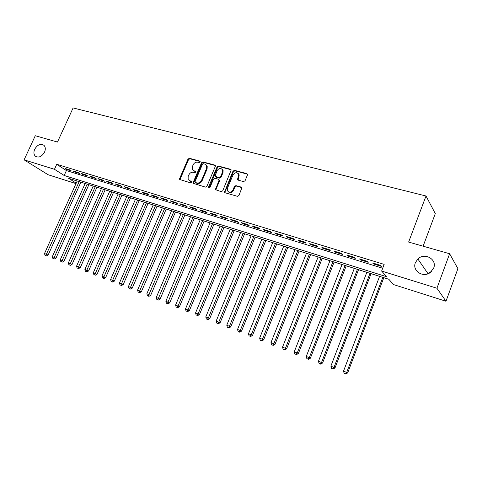 <?xml version="1.0" encoding="UTF-8"?>
<svg xmlns="http://www.w3.org/2000/svg" width="482" height="482" viewBox="0 0 482 482"><rect width="100%" height="100%" fill="white"/><g stroke="black" fill="none" stroke-linecap="round" stroke-linejoin="round"><path stroke-width="0.72" d="M200.114 162L199.753 161.054L189.414 158.295L187.992 159.108L179.659 178.503L179.678 179.485L190.456 182.817L191.468 182.25L191.468 181.581L188.155 179.599L188.143 176.532L188.842 174.906C189.926 172.851 191.462 171.984 193.445 172.303L194.788 172.677L195.8 172.104L195.812 171.465L194.095 170.779L192.42 169.387L192.457 166.453L193.155 164.832C194.234 162.783 195.77 161.91 197.759 162.211L199.102 162.573L200.114 162M415.406 262.624C411.869 270.727 423.202 278.289 430.396 272.42L433.686 268.07C437.391 259.31 424.552 252.11 417.864 258.991L415.406 262.624M34.704 149.245C33.481 152.21 33.71 154.535 35.391 156.228C38.747 158.042 41.795 156.692 44.531 152.173C45.718 149.287 45.525 147.004 43.946 145.311C40.578 143.353 37.5 144.666 34.704 149.245M243.531 181.606L245.061 180.762L247.435 175.05L247.513 174.333L246.85 173.641L234.481 170.333L232.981 171.17L224.485 192.204L225.088 192.764L237.415 196.307L238.945 195.469L241.898 187.763L241.247 187.1L235.933 185.618L234.415 186.456L232.987 189.872C230.956 192.667 229.064 192.89 227.305 190.553L227.42 188.293L232.987 175.002C235.138 172.14 237.054 171.966 238.741 174.49L237.578 179.503L238.216 180.148L243.531 181.606M76.011 183.612L48.086 174.731L24.1 159.843L35.276 135.731L57.466 142.045L73.095 107.944L426.01 195.999L408.628 242.066L449.622 253.743L436.927 288.236L445.995 301.25L393.457 284.549L388.823 279.259L68.589 178.298L76.21 183.166M24.1 159.843L54.46 169.29L64.172 175.484L386.594 276.704L381.636 271.041L436.927 288.236M381.636 271.041L384.166 264.389L56.737 164.296L54.46 169.29M215.309 166.435L215.352 165.603L214.773 165.067L203.018 161.928L201.572 162.753L193.204 182.377L193.204 183.329L205.434 187.118L206.905 186.299L215.309 166.435M218.551 166.079L230.601 169.296L231.227 169.905L222.72 190.824L221.22 191.655L215.472 189.649L218.924 180.623L218.967 179.768L218.376 179.226L214.978 178.28L213.496 179.111L209.935 187.54L208.507 187.775L208.525 187.137L217.075 166.911L218.551 166.079L219.069 166.555L231.107 169.772L230.601 169.296M69.848 169.935L65.034 168.459L66.636 169.501L71.438 170.983L69.848 169.935M77.964 172.429L73.077 170.929L74.668 171.972L79.542 173.478L77.964 172.429M86.2 174.96L81.247 173.436L82.82 174.484L87.766 176.008L86.2 174.96M94.568 177.533L89.532 175.984L91.092 177.027L96.117 178.575L94.568 177.533M103.058 180.141L97.948 178.569L99.497 179.611L104.594 181.184L103.058 180.141M111.679 182.786L106.492 181.196L108.022 182.238L113.204 183.835L111.679 182.786M120.434 185.48L115.168 183.859L116.68 184.901L121.94 186.522L120.434 185.48M129.327 188.209L123.976 186.564L125.477 187.606L130.815 189.251L129.327 188.209M138.358 190.986L132.924 189.318L134.406 190.36L139.828 192.029L138.358 190.986M147.534 193.806L142.009 192.107L143.479 193.149L148.986 194.842L147.534 193.806M156.855 196.668L151.246 194.945L152.692 195.981L158.289 197.704L156.855 196.668M166.326 199.578L160.627 197.825L162.054 198.867L167.742 200.614L166.326 199.578M175.954 202.536L170.158 200.753L171.568 201.789L177.346 203.573L175.954 202.536M185.739 205.537L179.846 203.729L181.232 204.766L187.112 206.573L185.739 205.537M195.686 208.598L189.697 206.754L191.059 207.79L197.036 209.628L195.686 208.598M205.796 211.7L199.711 209.833L201.048 210.863L207.121 212.731L205.796 211.7M216.075 214.858L209.887 212.96L211.2 213.99L217.376 215.888L216.075 214.858M226.528 218.069L220.238 216.135L221.527 217.165L227.805 219.099L226.528 218.069M237.162 221.34L230.764 219.37L232.029 220.395L238.415 222.365L237.162 221.34M247.977 224.66L241.47 222.66L242.705 223.684L249.2 225.684L247.977 224.66M258.985 228.04L252.357 226.004L253.568 227.028L260.178 229.058L258.985 228.04M270.179 231.481L263.437 229.408L264.624 230.426L271.348 232.493L270.179 231.481M281.578 234.981L274.716 232.872L275.867 233.884L282.711 235.993L281.578 234.981M293.177 238.542L286.188 236.397L287.308 237.409L294.273 239.554L293.177 238.542M304.979 242.169L297.87 239.988L298.961 240.994L306.046 243.175L304.979 242.169M317.005 245.862L309.763 243.639L310.818 244.639L318.036 246.862L317.005 245.862M329.242 249.628L321.874 247.362L322.892 248.357L330.242 250.616L329.242 249.628M341.714 253.454L334.207 251.152L335.183 252.14L342.672 254.442L341.714 253.454M354.415 257.358L346.763 255.008L347.709 255.99L355.33 258.34L354.415 257.358M367.356 261.334L359.56 258.936L360.464 259.918L368.23 262.31L367.356 261.334M56.737 164.296L66.402 170.574L382.702 268.239M373.46 263.919L381.376 266.353L380.539 265.383L372.598 262.943L373.46 263.919L373.701 263.28M423.112 246.194L435.3 213.592L426.01 195.999M449.622 253.743L457.9 268.655L445.995 301.25M431.764 271.185L427.166 274.047M66.402 170.574L64.172 175.484M66.636 169.501L66.853 169.019M74.668 171.972L74.885 171.484M82.82 174.484L83.043 173.99M91.092 177.027L91.315 176.532M99.497 179.611L99.72 179.111M108.022 182.238L108.245 181.732M116.68 184.901L116.909 184.395M125.477 187.606L125.7 187.094M134.406 190.36L134.635 189.842M143.479 193.149L143.702 192.625M152.692 195.981L152.921 195.457M162.054 198.867L162.283 198.337M171.568 201.789L171.797 201.259M181.232 204.766L181.467 204.229M191.059 207.79L191.294 207.248M201.048 210.863L201.283 210.315M211.2 213.99L211.435 213.436M221.527 217.165L221.762 216.605M232.029 220.395L232.264 219.834M242.705 223.684L242.94 223.112M253.568 227.028L253.803 226.45M264.624 230.426L264.859 229.848M275.867 233.884L276.102 233.3M287.308 237.409L287.549 236.819M298.961 240.994L299.195 240.398M310.818 244.639L311.059 244.037M322.892 248.357L323.133 247.748M335.183 252.14L335.424 251.526M347.709 255.99L347.95 255.37M360.464 259.918L360.705 259.292M193.366 170.453L194.095 170.779M195.855 171.58L194.638 171.243M189.101 180.611L189.769 180.907M191.517 181.696L190.318 181.353M200.169 161.5L189.956 158.771L188.534 159.584L180.22 178.955L180.202 179.87M215.34 165.561L203.549 162.404L202.103 163.223L193.746 182.829L193.74 183.763M203.458 163.741L202.44 164.32L195.096 181.563L195.457 182.527L196.885 182.937C198.897 183.274 200.452 182.401 201.548 180.322L206.579 168.477L206.688 165.712L204.892 164.127L203.458 163.741M195.632 182.678L195.999 182.979L195.632 182.678M206.242 164.977L207.212 166.188L207.109 168.947L202.085 180.78C200.988 182.853 199.434 183.726 197.427 183.389L195.999 182.979M218.936 179.702L219.485 180.232L219.443 181.081L216.02 189.209L216.02 190.161M219.069 166.555L217.593 167.387L209.007 188.137M222.467 172.207L222.6 170.025C220.895 167.742 219.039 167.977 217.033 170.736L215.05 176.207L219.033 177.671L220.521 176.84L222.467 172.207L222.979 172.677L223.112 170.501L222.214 169.309M222.979 172.677L221.033 177.31L219.551 178.135L216.153 177.195M238.307 173.598L239.235 174.96L238.126 180.117M228.269 191.794C230.221 193.234 231.963 192.746 233.493 190.324L232.987 189.872M241.831 187.588L236.433 186.076L234.921 186.914L233.493 190.324M247.453 174.153L234.981 170.809L233.481 171.646L225.04 191.788L225.04 192.752M77.18 181.009L44.513 253.526L48.11 255.074L80.886 182.178M45.784 255.605L45.001 255.297L46.441 255.912L45.784 255.605L79.156 181.636M45.001 255.297L44.513 253.526M48.11 255.074L46.441 255.912M85.139 183.522L52.345 256.605L55.96 258.159L88.857 184.69M53.635 258.701L52.845 258.388L54.291 259.009L53.635 258.701L87.146 184.154M52.845 258.388L52.345 256.605M55.96 258.159L54.291 259.009M93.213 186.064L60.304 259.732L63.931 261.298L96.948 187.245M61.6 261.847L60.798 261.527L62.25 262.154L61.6 261.847L95.249 186.709M60.798 261.527L60.304 259.732M63.931 261.298L62.25 262.154M101.407 188.649L68.372 262.907L72.023 264.479L105.16 189.83M69.691 265.034L68.878 264.714L70.336 265.341L69.691 265.034L103.473 189.299M68.878 264.714L68.372 262.907M72.023 264.479L70.336 265.341M109.721 191.27L76.566 266.13L80.235 267.709L113.493 192.457M77.897 268.275L77.072 267.95L78.542 268.582L77.897 268.275L111.818 191.932M77.072 267.95L76.566 266.13M80.235 267.709L78.542 268.582M118.156 193.927L84.886 269.402L88.568 270.986L121.946 195.126M86.236 271.565L85.392 271.233L86.868 271.866L86.236 271.565L120.289 194.601M85.392 271.233L84.886 269.402M88.568 270.986L86.868 271.866M126.724 196.632L93.333 272.722L97.033 274.312L130.532 197.831M94.695 274.903L93.845 274.565L95.322 275.204L94.695 274.903L128.887 197.313M93.845 274.565L93.333 272.722M97.033 274.312L95.322 275.204M135.424 199.373L101.907 276.09L105.624 277.692L139.244 200.578M103.287 278.295L102.419 277.951L103.913 278.59L103.287 278.295L137.617 200.06M102.419 277.951L101.907 276.09M105.624 277.692L103.913 278.59M144.251 202.157L110.619 279.512L114.355 281.127L148.088 203.368M112.011 281.735L111.137 281.392L112.631 282.036L112.011 281.735L146.48 202.856M111.137 281.392L110.619 279.512M114.355 281.127L112.631 282.036M153.216 204.983L119.464 282.994L123.217 284.609L157.072 206.2M120.874 285.236L119.982 284.88L121.488 285.531L120.874 285.236L155.481 205.694M119.982 284.88L119.464 282.994M123.217 284.609L121.488 285.531M162.32 207.85L128.447 286.525L132.225 288.152L166.194 209.074M129.881 288.79L128.971 288.429L130.483 289.079L129.881 288.79L164.621 208.573M128.971 288.429L128.447 286.525M132.225 288.152L130.483 289.079M171.568 210.767L137.575 290.116L141.371 291.749L175.46 211.996M139.027 292.399L138.105 292.032L139.623 292.688L139.027 292.399L173.9 211.502M138.105 292.032L137.575 290.116M141.371 291.749L139.623 292.688M180.961 213.725L146.853 293.761L150.661 295.4L184.871 214.96M148.317 296.062L147.384 295.695L148.908 296.352L148.317 296.062L183.335 214.472M147.384 295.695L146.853 293.761M150.661 295.4L148.908 296.352M190.504 216.737L156.276 297.466L160.102 299.117L194.433 217.972M157.759 299.792L156.813 299.418L158.343 300.075L157.759 299.792L192.914 217.496M156.813 299.418L156.276 297.466M160.102 299.117L158.343 300.075M200.199 219.792L165.856 301.232L169.7 302.889L204.145 221.039M167.356 303.576L166.392 303.196L167.929 303.859L167.356 303.576L202.645 220.563M166.392 303.196L165.856 301.232M169.7 302.889L167.929 303.859M210.05 222.901L175.593 305.058L179.455 306.727L214.014 224.148M177.117 307.426L176.129 307.04L177.677 307.709L177.117 307.426L178.051 306.028L212.538 223.684M176.129 307.04L175.593 305.058M179.455 306.727L177.677 307.709M220.063 226.052L185.486 308.95L189.372 310.625L224.046 227.311M187.034 311.342L186.034 310.944L187.588 311.619L187.034 311.342L187.986 309.932L222.594 226.853M186.034 310.944L185.486 308.95M189.372 310.625L187.588 311.619M230.239 229.263L195.553 312.908L199.452 314.589L234.246 230.523M197.114 315.318L196.096 314.921L197.662 315.596L197.114 315.318L198.096 313.903L232.812 230.071M196.096 314.921L195.553 312.908M199.452 314.589L197.662 315.596M240.59 232.523L205.784 316.927L209.706 318.62L244.609 233.794M207.368 319.367L206.332 318.957L207.905 319.638L207.368 319.367L208.369 317.945L243.199 233.348M206.332 318.957L205.784 316.927M209.706 318.62L207.905 319.638M251.11 235.843L216.189 321.018L220.129 322.723L255.147 237.114M217.792 323.482L216.743 323.067L218.322 323.747L217.792 323.482L218.822 322.054L253.767 236.68M216.743 323.067L216.189 321.018M220.129 322.723L218.322 323.747M261.804 239.211L226.775 325.181L230.733 326.892L265.859 240.494M228.402 327.664L227.329 327.242L228.914 327.929L228.402 327.664L229.45 326.23L264.504 240.066M227.329 327.242L226.775 325.181M230.733 326.892L228.914 327.929M272.679 242.645L237.542 329.411L241.518 331.134L276.752 243.928M239.193 331.923L238.102 331.496L239.699 332.182L239.193 331.923L240.265 330.483L275.427 243.506M238.102 331.496L237.542 329.411M241.518 331.134L239.699 332.182M283.747 246.127L248.495 333.719L252.496 335.448L287.838 247.423M250.17 336.255L249.061 335.821L250.664 336.508L250.17 336.255L251.267 334.809L286.543 247.013M249.061 335.821L248.495 333.719M252.496 335.448L250.664 336.508M295.002 249.676L259.647 338.105L263.66 339.84L299.111 250.971M261.34 340.666L260.214 340.22L261.822 340.913L261.34 340.666L262.461 339.214L297.846 250.574M260.214 340.22L259.647 338.105M263.66 339.84L261.822 340.913M306.45 253.291L270.992 342.563L275.029 344.311L310.583 254.592M272.71 345.154L271.565 344.702L273.18 345.395L272.71 345.154L273.86 343.69L309.348 254.201M271.565 344.702L270.992 342.563M275.029 344.311L273.18 345.395M318.108 256.96L282.542 347.106L286.597 348.86L322.253 258.268M284.284 349.721L283.115 349.257L284.742 349.962L284.284 349.721L285.458 348.251L321.048 257.888M283.115 349.257L282.542 347.106M286.597 348.86L284.742 349.962M329.965 260.702L294.297 351.727L298.376 353.493L334.128 262.015M296.069 354.366L294.882 353.902L296.508 354.607L296.069 354.366L297.274 352.896L332.966 261.648M294.882 353.902L294.297 351.727M298.376 353.493L296.508 354.607M342.039 264.51L306.269 356.433L310.366 358.21L346.221 265.823M308.064 359.102L306.853 358.626L308.492 359.337L308.064 359.102L309.299 357.626L345.088 265.468M306.853 358.626L306.269 356.433M310.366 358.21L308.492 359.337M354.324 268.384L318.463 361.229L322.579 363.012L358.53 269.703M320.283 363.922L319.054 363.44L320.699 364.151L320.283 363.922L321.548 362.44L357.433 269.36M319.054 363.44L318.463 361.229M322.579 363.012L320.699 364.151M366.838 272.324L330.881 366.109L335.014 367.905L371.062 273.656M332.731 368.838L331.477 368.338L333.128 369.055L332.731 368.838L334.026 367.344L370.007 273.324M331.477 368.338L330.881 366.109M335.014 367.905L333.128 369.055M379.587 276.343L343.533 371.086L347.685 372.887L383.823 277.68M345.407 373.839L344.13 373.333L345.793 374.056L345.407 373.839L346.733 372.339L382.81 277.361M344.13 373.333L343.533 371.086M347.685 372.887L345.793 374.056M200.138 161.404L199.753 161.054M191.475 181.587L191.113 181.286M195.819 171.472L195.439 171.152M180.22 178.955L179.659 178.503M188.534 159.584L187.992 159.108M189.956 158.771L189.414 158.295M193.746 182.829L193.204 182.377M202.103 163.223L201.572 162.753M203.549 162.404L203.018 161.928M215.285 165.543L214.773 165.067M197.427 183.389L196.885 182.937M202.085 180.78L201.548 180.322M207.109 168.947L206.579 168.477M216.02 189.209L215.496 188.757M219.443 181.081L218.924 180.623M209.055 187.582L208.525 187.137M217.593 167.387L217.075 166.911M219.551 178.135L219.033 177.671M221.033 177.31L220.521 176.84M238.138 179.202L237.638 178.732M239.06 176.984L238.566 176.514M234.921 186.914L234.415 186.456M236.433 186.076L235.933 185.618M241.741 187.558L241.247 187.1M225.04 191.788L224.522 191.342M233.481 171.646L232.981 171.17M234.981 170.809L234.481 170.333M247.332 174.116L246.85 173.641M36.24 156.764L35.391 156.228M427.811 273.384L417.864 258.991M180.135 179.852L179.678 179.485M193.716 183.756L193.204 183.329M207.212 166.188L206.688 165.712M215.996 190.101L215.472 189.649M219.485 180.232L218.967 179.768M208.917 188.119L208.507 187.775M223.112 170.501L222.6 170.025M238.072 179.973L237.578 179.503M239.235 174.96L238.741 174.49M224.998 192.649L224.485 192.204"/></g></svg>
